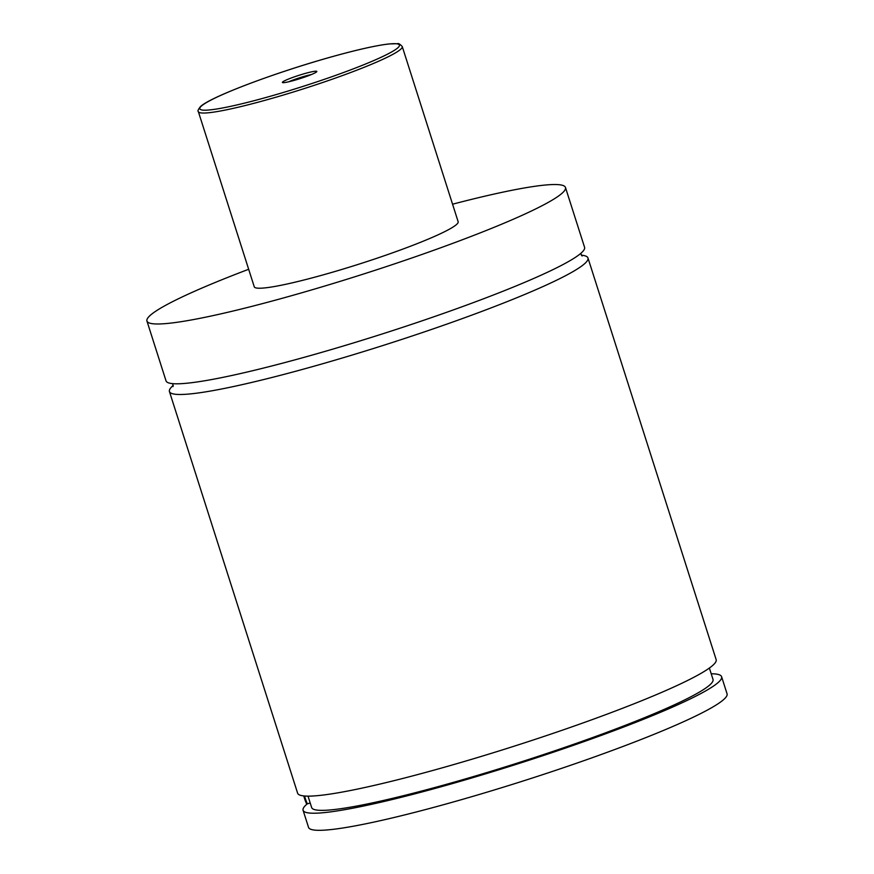<?xml version="1.0" encoding="UTF-8"?>
<svg xmlns="http://www.w3.org/2000/svg" width="874" height="874" viewBox="0 0 874 874"><rect width="100%" height="100%" fill="white"/><g stroke="black" fill="none" stroke-linecap="round" stroke-linejoin="round"><path stroke-width="1.31" d="M452.568 204.199A219.658 21.052 162.3 0 1 565.467 187.473L584.564 247.287A219.658 21.052 162.3 0 1 317.415 353.588A219.658 21.052 162.3 0 1 166.027 380.856L146.941 321.042A219.658 21.052 162.3 0 1 248.664 269.279M581.297 255.186A219.658 21.052 162.3 0 1 587.973 257.972A219.658 21.052 162.3 0 1 320.824 364.272A219.658 21.052 162.3 0 1 169.436 391.541A219.658 21.052 162.3 0 1 173.27 385.401M304.567 795.995A15.776 4.796 74.1 0 0 307.364 803.818M306.807 804.222A14.639 4.457 -105.9 0 1 303.791 795.93M711.207 673.767A219.658 21.052 162.3 0 1 721.607 676.716A219.658 21.052 162.3 0 1 454.469 783.006A219.658 21.052 162.3 0 1 303.081 810.285A219.658 21.052 162.3 0 1 307.244 803.861L310.215 803.009M294.855 80.19A18.081 1.737 -17.7 0 0 316.803 71.624A18.081 1.737 -17.7 0 0 304.381 73.678A18.081 1.737 -17.7 0 0 282.521 82.56A18.081 1.737 -17.7 0 0 294.855 80.19M311.341 74.563A15.776 1.508 -17.7 0 0 304.469 76.289A15.776 1.508 -17.7 0 0 288.682 81.795M402.248 46.53L458.151 221.723A107.01 10.259 162.3 0 1 328.012 273.507A107.01 10.259 162.3 0 1 254.258 286.792L198.343 111.61A107.01 10.259 162.3 0 0 272.098 98.325A107.01 10.259 162.3 0 0 402.248 46.53C399.975 44.104 398.435 43.154 397.637 43.7L389.149 43.929C375.503 45.514 354.888 50.222 327.28 58.055C272.382 73.635 209.673 97.353 200.452 106.639C198.158 109.501 197.458 111.151 198.343 111.61M565.467 187.473A219.658 21.052 162.3 0 1 298.329 293.773A219.658 21.052 162.3 0 1 146.941 321.042M587.973 257.972L716.156 659.619A219.658 21.052 162.3 0 1 449.007 765.919A219.658 21.052 162.3 0 1 297.619 793.188L169.436 391.541M709.382 668.042L713.02 679.448A210.656 20.189 162.3 0 1 518.479 762.729A210.656 20.189 162.3 0 1 311.657 807.543L308.019 796.138M721.607 676.716L727.059 693.803A219.658 21.052 162.3 0 1 459.921 800.103A219.658 21.052 162.3 0 1 308.533 827.372L303.081 810.285M272.011 95.779A104.76 10.04 -17.7 0 0 395.572 49.534A104.76 10.04 -17.7 0 0 327.215 58.088A104.76 10.04 -17.7 0 0 203.653 104.334A104.76 10.04 -17.7 0 0 272.011 95.779M580.729 253.427L582.106 256.016M173.085 386.57L172.702 383.653"/></g></svg>
